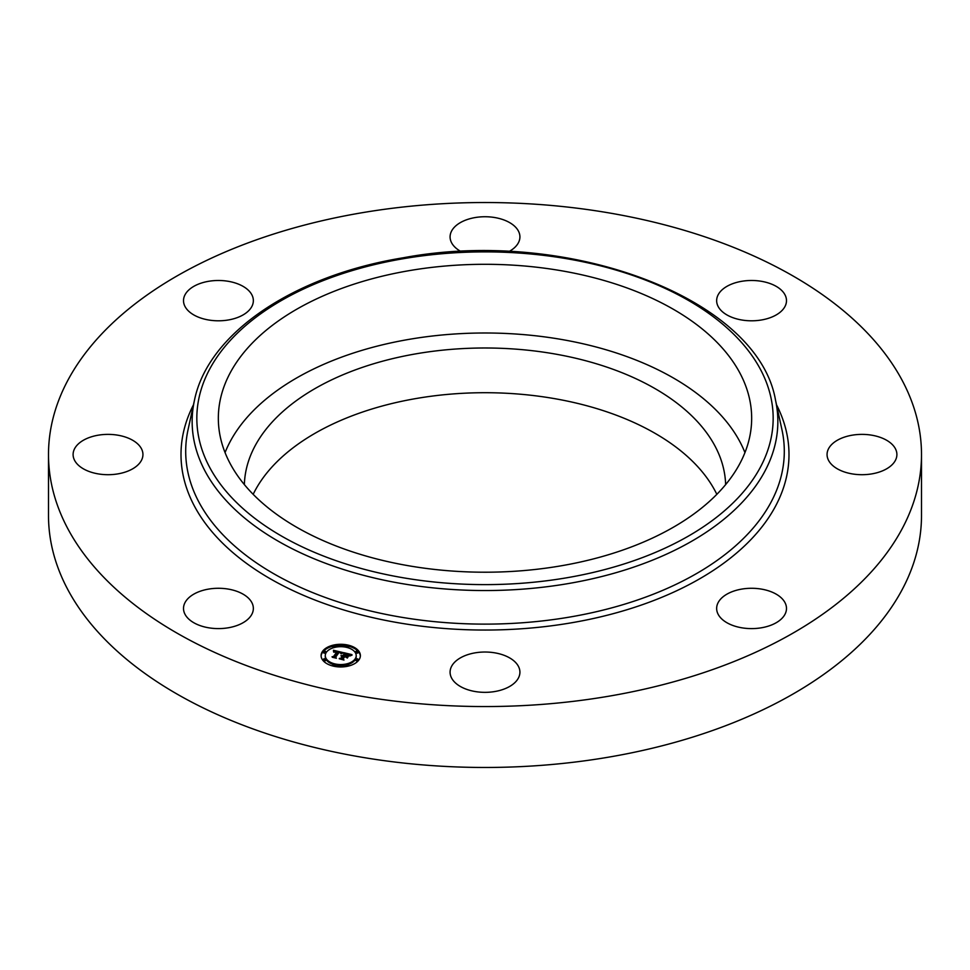 <?xml version="1.0" encoding="UTF-8"?>
<svg xmlns="http://www.w3.org/2000/svg" width="970" height="970" viewBox="0 0 970 970"><rect width="100%" height="100%" fill="white"/><g stroke="black" fill="none" stroke-linecap="round" stroke-linejoin="round"><path stroke-width="1.45" d="M225.052 452.602A266.665 153.951 180 0 1 476.949 333.062A266.665 153.951 180 0 1 740.874 443.605A266.665 153.951 180 0 1 744.948 452.602M244.367 484.6A240.669 138.952 180 0 1 417.245 353.613A240.669 138.952 180 0 1 725.633 484.6M253.17 494.336A240.669 138.952 180 0 1 417.245 398.33A240.669 138.952 180 0 1 716.83 494.336M921.5 454.542L921.5 515.458A436.5 252.006 180 0 1 607.887 757.279A436.5 252.006 180 0 1 48.5 515.458L48.5 454.542A436.5 252.006 180 0 1 362.113 212.721A436.5 252.006 180 0 1 921.5 454.542A436.5 252.006 180 0 1 607.887 696.363A436.5 252.006 180 0 1 48.5 454.542M91.277 472.232A34.92 20.164 180 0 1 73.102 454.542A34.92 20.164 180 0 1 124.766 436.852A34.92 20.164 180 0 1 142.942 454.542A34.92 20.164 180 0 1 91.277 472.232M184.93 306.326A34.92 20.164 180 0 1 183.512 300.639A34.92 20.164 180 0 1 213.473 280.694A34.92 20.164 180 0 1 251.945 294.965A34.92 20.164 180 0 1 253.352 300.639A34.92 20.164 180 0 1 223.403 320.597A34.92 20.164 180 0 1 184.93 306.326M461.077 251.582A34.92 20.164 180 0 1 450.08 236.898A34.92 20.164 180 0 1 454.36 227.235A34.92 20.164 180 0 1 493.645 217.365A34.92 20.164 180 0 1 519.92 236.898A34.92 20.164 180 0 1 515.64 246.562A34.92 20.164 180 0 1 508.923 251.582M741.735 281.3A34.92 20.164 180 0 1 786.488 300.639A34.92 20.164 180 0 1 761.389 319.991A34.92 20.164 180 0 1 716.648 300.639A34.92 20.164 180 0 1 741.735 281.3M878.723 436.852A34.92 20.164 180 0 1 896.898 454.542A34.92 20.164 180 0 1 845.234 472.232A34.92 20.164 180 0 1 827.058 454.542A34.92 20.164 180 0 1 878.723 436.852M785.069 602.77A34.92 20.164 180 0 1 786.488 608.445A34.92 20.164 180 0 1 756.527 628.402A34.92 20.164 180 0 1 718.055 614.119A34.92 20.164 180 0 1 716.648 608.445A34.92 20.164 180 0 1 746.597 588.487A34.92 20.164 180 0 1 785.069 602.77M515.64 681.849A34.92 20.164 180 0 1 476.355 691.719A34.92 20.164 180 0 1 450.08 672.186A34.92 20.164 180 0 1 454.36 662.522A34.92 20.164 180 0 1 493.645 652.652A34.92 20.164 180 0 1 519.92 672.186A34.92 20.164 180 0 1 515.64 681.849M228.265 627.784A34.92 20.164 180 0 1 183.512 608.445A34.92 20.164 180 0 1 208.611 589.093A34.92 20.164 180 0 1 253.352 608.445A34.92 20.164 180 0 1 228.265 627.784M740.874 374.905A266.665 153.951 180 0 1 751.665 418.252A266.665 153.951 180 0 1 522.927 570.651A266.665 153.951 180 0 1 229.126 461.599A266.665 153.951 180 0 1 218.335 418.252A266.665 153.951 180 0 1 447.073 265.865A266.665 153.951 180 0 1 740.874 374.905M358.888 659.964A19.642 11.337 180 0 1 336.905 666.742A19.642 11.337 180 0 1 321.094 655.623A19.642 11.337 180 0 1 322.586 651.282A19.642 11.337 180 0 1 344.568 644.504A19.642 11.337 180 0 1 360.379 655.623A19.642 11.337 180 0 1 358.888 659.964M355.032 659.042A15.471 8.936 180 0 1 337.718 664.389A15.471 8.936 180 0 1 325.265 655.623A15.471 8.936 180 0 1 326.441 652.204A15.471 8.936 180 0 1 343.756 646.857A15.471 8.936 180 0 1 356.208 655.623A15.471 8.936 180 0 1 355.032 659.042M342.883 652.543L340.846 653.598L340.506 652.507L338.76 651.961L335.111 656.896L335.681 657.624L332.055 656.763L333.559 656.484L336.82 651.937L333.886 652.204L337.075 651.585L333.595 651.961L333.462 650.264L342.883 652.543M343.113 652.955L341.003 653.865L343.137 652.786M340.567 652.883L339.039 652.458L335.729 657.066L336.372 658.23L332.322 657.26L336.032 657.999L335.462 657.042L338.894 652.276L340.615 652.968M351.952 654.629L349.661 655.696L349.03 654.52L346.108 653.683L344.568 655.817L346.411 654.047L349.37 655.308L346.52 654.216L345.247 655.987L348.266 655.805L346.896 657.721L344.289 656.205L342.64 658.509L343.222 659.357L339.33 658.424L341.052 658.133L342.458 656.169L341.125 656.047L342.701 655.829L340.943 655.72L342.98 655.441L344.362 653.513L343.719 652.664L351.952 654.629M352.025 655.15L349.806 656.011L352.025 655.15M347.321 658.072L348.582 655.987L347.321 658.072M344.702 656.751L343.295 658.715L343.974 660.049L339.27 658.775L343.61 659.818L343.053 658.727L344.592 656.581L346.326 657.139L344.702 656.751M348.557 646.517A1.188 0.691 180 0 1 346.363 645.996A1.188 0.691 180 0 1 348.557 646.517M358.063 659.77A1.188 0.691 180 0 1 355.857 659.236A1.188 0.691 180 0 1 358.063 659.77M358.063 652.01A1.188 0.691 180 0 1 355.857 651.476A1.188 0.691 180 0 1 358.063 652.01M335.123 665.25A1.188 0.691 180 0 1 332.916 664.729A1.188 0.691 180 0 1 335.123 665.25M348.557 665.25A1.188 0.691 180 0 1 346.363 664.729A1.188 0.691 180 0 1 348.557 665.25M323.41 651.476A1.188 0.691 180 0 1 325.617 652.01A1.188 0.691 180 0 1 323.41 651.476M332.916 645.996A1.188 0.691 180 0 1 335.123 646.517A1.188 0.691 180 0 1 332.916 645.996M323.41 659.236A1.188 0.691 180 0 1 325.617 659.77A1.188 0.691 180 0 1 323.41 659.236M342.737 655.405L342.98 656.411L344.362 653.513M342.458 656.993L342.701 655.829M341.222 658.872L342.458 656.169M346.532 657.223L347.418 656.993M344.362 653.792L345.781 654.132M349.491 655.017L350.449 655.247M342.98 655.441L342.98 656.411M342.555 656.047L342.555 657.017M341.052 658.133L341.052 658.836M342.64 658.509L342.64 659.212M346.448 656.266L346.448 657.102M333.547 651.258L334.238 651.416M337.075 652.082L338.433 652.398M340.809 652.955L341.598 653.137M336.82 652.761L337.075 651.585M333.765 657.163L336.82 651.791M333.559 656.484L333.559 657.114M360.367 656.108A19.642 11.337 0 0 0 348.642 646.214M346.605 645.778A19.642 11.337 0 0 0 334.868 645.778M332.831 646.214A19.642 11.337 0 0 0 322.586 652.252A19.642 11.337 0 0 0 321.118 656.108M325.265 655.623L325.265 656.593A15.471 8.936 0 0 0 333.316 664.438M335.208 664.935A15.471 8.936 0 0 0 346.266 664.935M348.157 664.438A15.471 8.936 0 0 0 355.032 660.012A15.471 8.936 0 0 0 356.208 656.593L356.208 655.623M348.157 647.778A1.188 0.691 0 0 0 348.557 646.966M355.857 660.206A1.188 0.691 0 0 0 358.148 660.473A1.188 0.691 0 0 0 358.063 660.206M355.857 652.446A1.188 0.691 0 0 0 358.148 652.713A1.188 0.691 0 0 0 358.063 652.446M334.868 666.438A1.188 0.691 0 0 0 335.123 665.699M346.363 665.699A1.188 0.691 0 0 0 346.605 666.438M323.41 652.446A1.188 0.691 0 0 0 325.702 652.713A1.188 0.691 0 0 0 325.617 652.446M332.916 646.966A1.188 0.691 0 0 0 333.316 647.778M323.41 660.206A1.188 0.691 0 0 0 325.702 660.473A1.188 0.691 0 0 0 325.617 660.206M775.563 400.392L781.965 429.783A299.306 172.805 180 0 1 569.269 617.138A299.306 172.805 180 0 1 188.035 429.783L194.436 400.392C207.919 333.183 293.752 275.601 403.071 257.814C567.668 226.871 758.249 297.996 775.563 400.392A292.855 169.071 180 0 1 567.45 583.71A292.855 169.071 180 0 1 194.436 400.392M776.534 404.805A303.986 175.509 180 0 1 570.59 622.946A303.986 175.509 180 0 1 269.842 578.532A303.986 175.509 180 0 1 193.466 404.805M566.128 577.89A288.163 166.367 180 0 1 208.489 465.091A288.163 166.367 180 0 1 403.872 258.614A288.163 166.367 180 0 1 761.511 371.413A288.163 166.367 180 0 1 566.128 577.89M346.266 647.232L346.266 646.25M348.642 647.232L348.642 646.25M355.772 660.473L355.772 659.503M358.148 660.473L358.148 659.503M355.772 652.713L355.772 651.743M358.148 652.713L358.148 651.743M332.831 665.966L332.831 664.984M335.208 665.966L335.208 664.984M346.266 665.966L346.266 664.984M348.642 665.966L348.642 664.984M325.702 652.713L325.702 651.743M323.325 652.713L323.325 651.743M335.208 647.232L335.208 646.25M332.831 647.232L332.831 646.25M325.702 660.473L325.702 659.503M323.325 660.473L323.325 659.503"/></g></svg>
